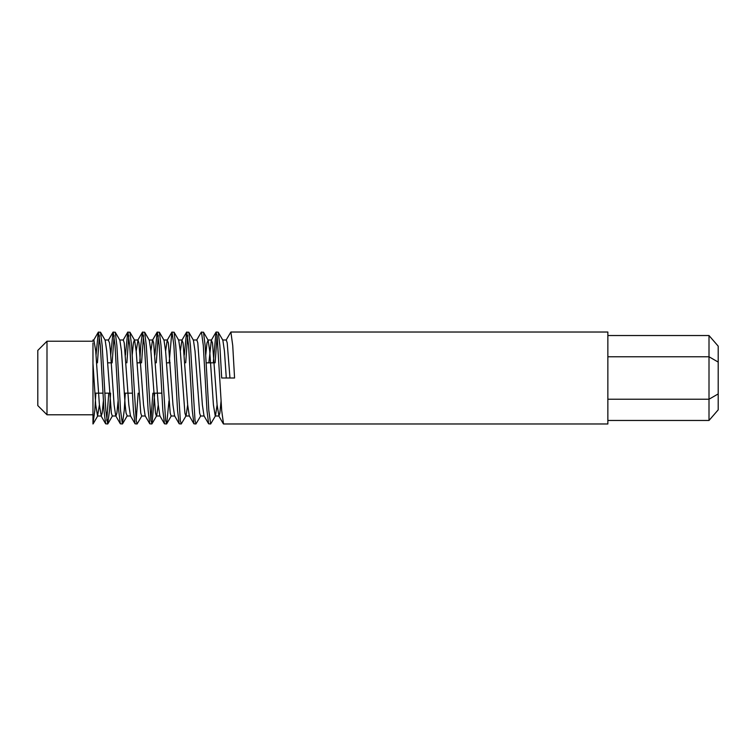 <?xml version="1.0" encoding="UTF-8"?>
<svg xmlns="http://www.w3.org/2000/svg" width="756" height="756" viewBox="0 0 756 756"><rect width="100%" height="100%" fill="white"/><g stroke="black" fill="none" stroke-linecap="round" stroke-linejoin="round"><path stroke-width="1.13" d="M37.8 405.585L37.8 350.415L46.995 341.221L46.995 414.779L37.8 405.585M226.053 340.2L230.882 332.026L607.862 332.026L607.862 423.974L223.53 423.974L221.688 410.508L217.095 335.522L215.98 332.196L213.277 362.833M230.882 332.026L232.725 345.492L234.568 378L221.688 378L219.854 345.492L218.21 332.196L222.85 340.2L224.447 351.124L226.29 378M196.626 340.2L201.266 332.196L203.496 332.196L205.141 345.492L208.817 410.508L210.659 423.974L215.488 415.8L217.095 404.876M201.465 332.026L203.307 345.492L206.983 410.508L208.628 423.804L210.659 423.974M184.303 355.046L186.562 332.196L188.783 332.196L190.427 345.492L195.029 420.478L195.946 423.974L200.784 415.8M186.751 332.026L188.594 345.492L192.27 410.508L193.914 423.804L195.946 423.974M169.146 362.833L171.848 332.196L174.078 332.196L175.723 345.492L180.315 420.478L181.232 423.974L186.071 415.8L187.668 404.876M172.037 332.026L173.88 345.492L177.556 410.508L179.2 423.804L181.232 423.974M154.886 355.046L157.135 332.196L159.365 332.196L161.009 345.492L165.602 420.478L166.717 423.804L168.975 400.954M157.333 332.026L159.166 345.492L162.842 410.508L164.487 423.804L166.528 423.974M139.728 362.833L140.777 345.492L142.421 332.196L144.651 332.196L146.295 345.492L150.898 420.478L152.003 423.804L154.706 393.167M142.619 332.026L144.453 345.492L148.138 410.508L149.782 423.804L151.814 423.974M150.898 420.478L152.863 393.167M125.458 355.046L127.717 332.196L129.938 332.196L131.582 345.492L136.184 420.478L137.101 423.974L141.939 415.8M127.906 332.026L129.749 345.492L133.425 410.508L135.069 423.804L137.101 423.974M136.184 420.478L138.159 393.167M110.745 355.046L113.003 332.196L115.233 332.196L116.878 345.492L120.554 410.508L122.387 423.974L124.23 410.508L125.288 393.167M113.192 332.026L115.035 345.492L118.711 410.508L120.355 423.804L122.387 423.974M96.04 355.046L98.289 332.196L100.52 332.196L102.164 345.492L105.84 410.508L107.683 423.974L109.516 410.508L110.574 393.167M98.488 332.026L100.321 345.492L103.997 410.508L105.642 423.804L107.683 423.974M106.757 420.478L108.732 393.167M215.12 362.833L217.095 335.522M216.178 332.026L218.21 332.196M185.702 362.833L187.668 335.522M156.275 362.833L158.25 335.522M141.561 362.833L143.536 335.522M126.857 362.833L128.822 335.522M112.143 362.833L114.118 335.522M97.429 362.833L99.405 335.522M92.969 342.884L92.969 423.974L94.802 410.508L95.861 393.167M607.862 420.468L709.005 420.468L709.005 335.532L607.862 335.532M607.862 399.234L709.005 399.234L718.2 393.923L718.2 409.846L709.005 420.468M607.862 356.766L709.005 356.766L718.2 362.077L718.2 393.923M709.005 335.532L718.2 346.154L718.2 362.077M92.969 363.456L95.728 404.876L97.562 416.008L101.247 416.008L99.405 404.876L95.728 351.124L93.886 339.992L92.969 339.992L92.969 341.221L46.995 341.221M97.562 416.008L99.405 404.876M100.52 332.196L105.16 340.2L106.757 351.124L111.359 413.116L112.275 416.008L115.951 416.008L116.878 413.116L118.106 400.954M115.233 332.196L119.873 340.2L121.47 351.124L125.146 404.876L126.072 413.116L127.225 415.8L122.585 423.804M132.196 355.046L133.425 342.884L134.341 339.992L138.017 339.992L138.943 342.884L143.536 404.876L145.143 415.8L149.782 423.804M129.938 332.196L134.577 340.2L136.184 351.124L140.777 413.116L141.703 416.008L145.379 416.008M144.651 332.196L149.291 340.2L150.898 351.124L155.49 413.116L156.407 416.008L160.092 416.008M152.003 423.804L156.643 415.8L158.25 404.876M159.365 332.196L164.005 340.2L165.602 351.124L170.204 413.116L171.121 416.008L174.797 416.008M174.078 332.196L178.718 340.2L180.315 351.124L184.918 413.116L185.834 416.008L189.51 416.008M188.783 332.196L193.423 340.2L195.029 351.124L199.622 413.116L200.548 416.008L204.224 416.008M205.745 355.046L206.983 342.884L208.136 340.2L209.743 351.124L213.419 404.876L215.252 416.008L218.938 416.008L219.854 413.116L221.083 400.954M101.247 416.008L102.164 413.116L103.392 400.954M113.003 332.196L108.363 340.2L109.516 342.884L110.433 351.124L114.118 404.876L115.715 415.8L120.355 423.804M119.628 339.992L123.313 339.992L124.23 342.884L128.822 404.876L130.429 415.8L135.069 423.804M136.184 351.124L138.017 339.992M150.898 351.124L152.495 340.2L157.135 332.196M149.055 339.992L152.731 339.992L153.648 342.884L158.25 404.876L159.847 415.8L164.487 423.804M165.602 351.124L167.208 340.2L168.361 342.884L172.963 404.876L174.56 415.8L179.2 423.804M180.315 351.124L181.922 340.2L183.075 342.884L187.668 404.876L189.274 415.8L193.914 423.804M193.186 339.992L196.862 339.992L197.788 342.884L202.381 404.876L203.988 415.8L208.628 423.804M208.864 362.833L211.34 340.2L212.493 342.884L217.095 404.876L218.938 416.008M222.614 339.992L226.29 339.992L227.206 342.884L229.966 378M92.969 414.779L46.995 414.779M107.635 362.833L111.312 362.833M137.063 362.833L140.739 362.833M166.481 362.833L170.157 362.833M206.199 362.833L214.298 362.833M94.85 393.167L102.948 393.167M104.782 393.167L109.563 393.167M124.267 393.167L132.366 393.167M153.695 393.167L161.793 393.167M93.158 423.804L97.798 415.8M107.872 423.804L112.512 415.8M166.717 423.804L171.357 415.8M203.496 332.196L208.136 340.2M104.923 339.992L108.599 339.992M126.989 416.008L130.665 416.008M163.768 339.992L167.445 339.992M178.473 339.992L182.158 339.992M207.9 339.992L211.576 339.992M93.649 340.2L98.289 332.196M101.002 415.8L105.642 423.804M123.077 340.2L127.717 332.196M137.781 340.2L142.421 332.196M167.208 340.2L171.848 332.196M181.922 340.2L186.562 332.196M211.34 340.2L215.98 332.196M218.701 415.8L223.332 423.804"/></g></svg>
